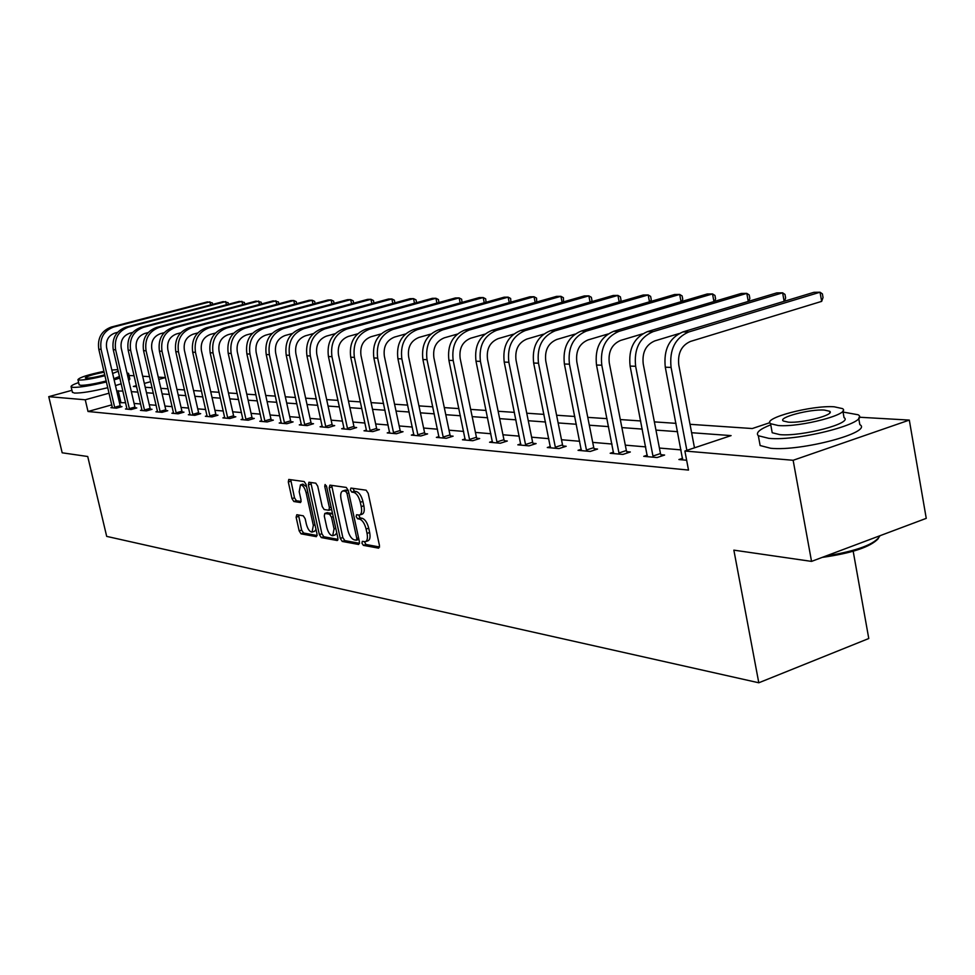 <?xml version="1.0" encoding="UTF-8"?>
<svg xmlns="http://www.w3.org/2000/svg" width="975" height="975" viewBox="0 0 975 975"><rect width="100%" height="100%" fill="white"/><g stroke="black" fill="none" stroke-linecap="round" stroke-linejoin="round"><path stroke-width="1.46" d="M361.944 543.173L363.37 545.354L378.653 548.169L379.482 545.549L368.197 493.313L366.125 490.193L350.927 488.073L350.378 489.95L351.804 492.107L353.742 492.375C356.631 493.326 358.812 496.628 360.299 502.271L361.237 506.598C362.115 511.412 361.518 514.239 359.446 515.068L356.558 514.776L356.168 516.616L357.593 518.785L359.543 519.102C362.432 520.114 364.613 523.429 366.112 529.047L367.039 533.362C367.904 538.115 367.319 540.893 365.272 541.71L362.322 541.357L361.944 543.173M364.443 541.71L365.954 544.489L379.592 546.999M352.901 488.353L354.413 491.278L356.362 491.546L353.742 492.375M358.678 515.092L360.202 517.944L362.152 518.261L359.543 519.102M296.802 514.715L296.12 517.201L299.167 530.888L301.043 533.837L316.339 536.664L317.046 534.154L306.089 484.502L304.176 481.553L288.771 479.444L288.308 481.979L291.988 498.603L293.865 501.516L300.556 502.539L301.031 500.004L299.191 491.705L300.483 484.867C302.835 485.026 304.724 487.658 306.138 492.741L313.341 525.379L312.073 532.082C309.697 531.899 307.795 529.254 306.369 524.148L305.175 518.761L303.286 515.812L296.802 514.715M859.158 417.215L909.309 420.091L926.25 518.359L811.541 561.393L733.858 550.144L758.794 682.78L106.689 536.384L87.726 456.507L62.181 452.802L48.75 396.667L71.943 390.317M811.541 561.393L793.138 460.285L684.889 451.023L731.092 435.606L691.616 432.717M111.82 404.844L88.018 411.499L688.508 470.072L684.889 451.023M88.018 411.499L85.252 399.787L48.75 396.667M340.263 538.395L342.249 541.442L358.666 544.477L359.458 541.893L348.282 490.486L346.247 487.427L329.928 485.148L329.184 487.78L340.263 538.395L342.822 537.554L344.809 540.613L359.568 543.319M337.131 540.503L321.287 537.578L319.361 534.58L308.392 484.831L308.892 482.247L315.778 483.173L317.728 486.159L322.213 506.537L324.163 509.535L328.892 510.254L329.416 507.683L324.736 486.33L325.102 484.502L326.625 486.598L337.874 537.956L337.667 540.321M758.794 682.78L868.774 638.515L853.186 551.253M681.05 449.889L659.405 448.049M645.73 446.891L625.304 445.148M611.995 444.027L592.702 442.382M579.723 441.285L561.503 439.737M548.84 438.665L531.607 437.19M519.261 436.142L502.942 434.765M490.876 433.741L475.434 432.425M463.649 431.425L449.012 430.182M437.495 429.207L423.613 428.025M412.352 427.062L399.177 425.953M388.16 425.015L375.655 423.954M364.869 423.028L352.987 422.029M342.42 421.127L331.147 420.164M320.787 419.287L310.062 418.385M299.922 417.519L289.721 416.654M279.776 415.801L270.063 414.984M260.313 414.156L251.075 413.363M241.507 412.559L232.708 411.803M223.312 411.011L214.939 410.304M205.713 409.512L197.73 408.842M188.675 408.074L181.07 407.428M172.173 406.673L164.921 406.051M156.183 405.308L149.273 404.722M140.668 403.991L134.087 403.431M125.629 402.712L119.474 402.712M682.658 458.287L678.917 459.542L686.644 460.249M647.327 455.154L643.756 456.337L657.089 457.543L664.609 455.045L660.965 454.728M613.58 452.144L610.179 453.265L622.915 454.423L630.325 451.986L626.84 451.681M581.307 449.268L578.053 450.328L590.241 451.449L597.553 449.061L594.226 448.768M550.424 446.526L547.304 447.525L558.967 448.585L566.183 446.27L562.989 445.977M520.821 443.881L517.835 444.832L529.023 445.855L536.128 443.588L533.081 443.308M492.448 441.346L489.572 442.248L500.309 443.235L507.317 441.017L504.392 440.749M465.209 438.921L462.455 439.774L472.753 440.712L479.676 438.543L476.86 438.299M439.043 436.581L436.386 437.397L446.294 438.299L453.119 436.178L450.413 435.935M413.875 434.326L411.34 435.106L420.859 435.971L427.598 433.899L425.003 433.668M389.683 432.157L387.233 432.912L396.398 433.741L403.041 431.706L400.542 431.486M484.258 302.762L483.198 297.533L479.286 297.594L365.686 329.221C353.998 333.913 349.001 343.261 350.72 357.24L366.381 430.097L364.016 430.792L372.84 431.596L379.409 429.597L376.996 429.39M460.163 302.92L459.14 297.911L455.362 297.972L343.188 329.026C331.646 333.633 326.735 342.81 328.429 356.533L343.931 428.062L341.652 428.744L350.159 429.524L356.643 427.562L354.315 427.355M322.274 426.124L320.092 426.77L328.295 427.525L334.693 425.612L332.451 425.405M301.397 424.247L299.288 424.881L307.198 425.6L313.523 423.723L311.354 423.528M281.227 422.443L279.203 423.04L286.845 423.735L293.085 421.895L290.989 421.712M261.763 420.7L259.801 421.273L267.187 421.943L273.341 420.14L271.33 419.957M242.933 419.006L241.044 419.555L248.186 420.213L254.268 418.433L252.318 418.263M224.738 417.373L222.909 417.897L229.808 418.531L235.816 416.788L233.939 416.617M207.114 415.789L205.359 416.301L212.038 416.91L217.973 415.192L216.145 415.033M190.064 414.253L188.358 414.741L194.829 415.338L200.692 413.656L198.924 413.497M173.55 412.778L171.905 413.242L178.169 413.814L183.958 412.157L182.252 412.011M157.548 411.328L155.951 411.791L162.021 412.34L167.749 410.719L166.091 410.56M142.021 409.939L140.473 410.378L146.372 410.914L152.027 409.305L150.418 409.171M126.969 408.586L125.47 409L131.186 409.524L136.78 407.952L135.22 407.806M112.357 407.27L110.906 407.672L116.464 408.184L121.985 406.636L120.473 406.49M909.309 420.091L793.138 460.285M129.041 375.472L134.123 375.765M142.679 376.253L149.553 376.643M158.267 377.142L165.482 377.557L158.791 379.433M690.02 424.308L752.273 428.537L769.86 422.675M136.415 385.625L133.368 386.466L136.658 386.697M145.226 387.282L152.124 387.745M160.851 388.342L168.078 388.83M176.95 389.439L184.531 389.951M193.574 390.561L201.533 391.109M210.734 391.731L219.082 392.303M228.455 392.937L237.23 393.534M246.785 394.18L255.998 394.802M265.724 395.472L275.413 396.13M285.334 396.801L295.522 397.495M305.638 398.178L316.339 398.909M326.674 399.616L337.923 400.372M348.465 401.091L360.323 401.895M371.085 402.626L383.565 403.479M394.558 404.223L407.708 405.125M418.945 405.88L432.803 406.819M444.308 407.611L458.92 408.598M470.681 409.403L486.098 410.451M498.14 411.267L514.422 412.376M526.756 413.205L543.965 414.375M556.603 415.24L574.799 416.471M587.767 417.361L607.023 418.665M620.319 419.567L640.721 420.956M654.371 421.883L675.992 423.357M150.723 381.664L144.337 383.431M122.899 391.024L116.744 391.072M109.09 393.181L85.252 399.787M677.576 431.681L655.956 430.097M642.293 429.097L621.879 427.598M608.583 426.623L589.314 425.21M576.347 424.259L558.139 422.931M545.5 422.004L528.279 420.737M515.946 419.835L499.651 418.641M487.597 417.763L472.168 416.63M460.407 415.764L445.782 414.692M434.277 413.851L420.42 412.827M409.159 412.011L396.008 411.048M385.003 410.231L372.523 409.317M361.749 408.537L349.891 407.66M339.337 406.892L328.075 406.063M317.74 405.308L307.027 404.515M296.9 403.772L286.711 403.028M276.778 402.297L267.089 401.59M257.351 400.883L248.125 400.201M238.57 399.506L229.795 398.86M220.411 398.166L212.05 397.556M202.849 396.886L194.878 396.301M185.835 395.631L178.242 395.082M169.358 394.424L162.13 393.9M153.392 393.254L146.494 392.754M137.914 392.121L131.345 391.645M120.888 402.309L118.17 390.67M365.637 541.588L367.867 540.845C369.915 540.04 370.512 537.262 369.647 532.508L367.039 533.362M362.152 518.261C365.04 519.261 367.234 522.576 368.721 528.194L369.647 532.508M359.787 514.958L362.054 514.227C364.126 513.398 364.723 510.571 363.858 505.757L361.237 506.598M356.362 491.546C359.239 492.497 361.433 495.8 362.919 501.43L363.858 505.757M331.658 485.392L342.822 537.554M356.253 540.223L356.801 538.407L347.003 493.362L345.577 491.217L342.834 490.949C340.799 491.79 340.214 494.605 341.092 499.395L347.77 529.998C349.233 535.531 351.378 538.809 354.217 539.857L356.253 540.223M356.643 540.089L358.91 539.382M348.258 490.413L345.577 491.217M345.138 490.218L348.185 490.388M337.996 539.358L323.822 536.75L321.287 537.578M310.818 482.479L321.884 533.752L323.822 536.75M326.844 527.621C328.295 532.813 330.245 535.507 332.707 535.689L334.059 528.889L331.5 517.201L329.526 514.178L324.797 513.447L324.285 516.007L326.844 527.621M332.975 535.604L335.254 534.861L336.765 532.911M332.536 513.557L329.526 514.178M327.064 512.789L332.085 513.362M312.317 531.997L314.584 531.265L316.01 529.474M306.577 486.696L302.811 484.148M290.696 479.676L294.499 497.811L296.376 500.736L301.153 501.479M298.496 514.995L301.653 530.083L303.542 533.02L317.18 535.531M694.48 447.83L678.783 365.003C677.552 353.255 681.464 345.394 690.532 341.408L821.669 301.373L820.036 292.22L688.752 331.975C675.127 337.911 669.228 349.72 671.08 367.404L686.863 450.365M821.669 301.373L823.034 297.521L822.388 293.865L820.036 292.22L813.93 292.317L682.914 331.914C669.313 337.85 663.439 349.611 665.291 367.209L682.671 459.883M878.329 538.59C870.602 546.926 851.882 553.191 822.169 557.408M825.74 556.067C857.196 550.924 875.282 544.135 879.998 535.714M770.762 424.808C759.586 429.219 755.442 432.863 758.331 435.74L768.848 438.36C799.427 441.443 871.674 422.212 858.098 414.765L843.046 412.047M759.537 442.297L760.134 445.538L770.664 448.268C801.255 451.559 873.429 432.254 859.828 424.6L858.707 418.214M842.863 410.999L844.045 417.641C853.637 423.028 801.998 436.776 779.902 434.631L772.212 432.742L771.786 430.426M778.245 425.527C800.329 427.538 852.016 413.839 842.437 408.598L834.149 406.782C811.639 405.125 761.853 418.299 770.555 423.698L778.245 425.527M824.326 410.073C809.872 408.964 777.575 417.519 783.278 420.981L788.3 422.151C802.583 423.406 835.672 414.643 829.603 411.243L824.326 410.073M78.622 382.541C73.162 384.491 70.663 385.917 71.114 386.795L73.076 387.367C79.901 387.489 91.028 385.673 106.458 381.932M114.124 379.86L119.876 378.056M127.445 374.875L128.554 373.388L126.969 372.864M72.382 392.169L74.429 393.071C81.266 393.23 92.381 391.426 107.798 387.684M115.464 385.588L121.217 383.772M128.761 380.567L129.87 379.056L128.639 373.73M119.498 376.447L113.868 378.739M106.226 380.981C94.551 383.906 86.019 385.357 80.608 385.308L79.121 384.674M103.959 371.317C88.03 374.692 79.353 377.483 77.939 379.665L79.377 380.055C84.776 380.079 93.308 378.629 104.995 375.704M112.637 373.486L118.28 371.207M117.914 369.635L111.833 370.025M104.167 372.182C92.991 374.376 86.702 376.289 85.3 377.934L86.239 378.19C90.419 378.142 96.61 377.02 104.788 374.827M653.457 457.214L652.957 456.044L660.465 453.558L643.232 363.943C642.001 352.462 645.864 344.772 654.798 340.897L678.966 333.584M784.144 301.324L782.608 292.817L653.031 331.671C639.6 337.472 633.799 349.013 635.639 366.271L652.957 456.044M784.412 301.238L785.631 297.997L784.985 294.426L782.608 292.817L776.758 292.902L647.461 331.622C634.055 337.399 628.266 348.904 630.106 366.1L647.339 456.653M660.465 453.558L661.537 456.068M619.442 454.106L618.954 452.973L626.352 450.535L609.278 362.919C608.059 351.695 611.861 344.187 620.673 340.397L642.513 333.852M748.276 301.433L746.801 293.377L618.93 331.378C605.67 337.045 599.966 348.331 601.794 365.198L618.954 452.973M748.727 301.299L749.848 298.447L749.214 294.95L746.801 293.377L741.207 293.463L613.604 331.329C600.381 336.984 594.677 348.221 596.505 365.04L613.604 453.582M626.352 450.535L627.388 452.948M586.926 451.145L586.45 450.023L593.751 447.647L576.822 361.944C575.616 350.976 579.357 343.627 588.047 339.922L607.937 334.011M713.944 301.555L712.518 293.914L586.316 331.098C573.251 336.643 567.621 347.673 569.449 364.175L586.45 450.023M714.565 301.373L715.589 298.874L714.955 295.462L712.518 293.914L707.168 293.999L581.222 331.049C568.181 336.582 562.575 347.575 564.391 364.016L581.332 450.633M593.751 447.647L594.738 449.975M555.799 448.305L555.336 447.208L562.526 444.893L545.768 361.018C544.562 350.281 548.255 343.09 556.822 339.458L575.006 334.108M681.037 301.689L679.672 294.438L555.104 330.83C542.222 336.265 536.689 347.051 538.492 363.2L555.336 447.208M681.83 301.458L682.756 299.288L682.122 295.937L679.672 294.438L674.529 294.523L550.229 330.793C537.371 336.204 531.85 346.954 533.654 363.041L550.436 447.805M562.526 444.893L563.477 447.135M525.976 445.575L525.525 444.503L532.63 442.248L516.031 360.128C514.837 349.611 518.456 342.578 526.914 339.032L543.587 334.157M649.484 301.823L648.168 294.938L525.22 330.574C512.509 335.888 507.049 346.454 508.852 362.249L525.525 444.503M650.435 301.555L651.251 299.691L650.63 296.412L648.168 294.938L643.232 295.011L520.54 330.537C507.865 335.839 502.418 346.357 504.221 362.103L520.845 445.112M532.63 442.248L533.544 444.405M497.384 442.967L496.945 441.919L503.953 439.701L487.512 359.275C486.33 348.977 489.901 342.091 498.237 338.605L513.557 334.169M619.186 301.97L617.918 295.413L496.555 330.33C484.027 335.534 478.652 345.881 480.431 361.359L496.945 441.919M620.295 301.653L621.014 300.068L620.393 296.851L617.918 295.413L613.178 295.486L492.082 330.293C479.578 335.485 474.216 345.784 475.995 361.213L492.46 442.516M503.953 439.701L504.831 441.797M469.95 440.456L469.523 439.433L476.434 437.275L460.163 358.447C458.981 348.367 462.503 341.616 470.73 338.203L484.807 334.157M590.082 302.128L588.851 295.864L469.06 330.098C456.702 335.193 451.401 345.321 453.18 360.494L469.523 439.433M591.337 301.762L591.959 300.434L591.35 297.29L588.851 295.864L584.305 295.937L464.758 330.062C452.424 335.144 447.147 345.235 448.914 360.36L465.221 440.03M476.434 437.275L477.275 439.298M443.601 438.055L443.186 437.044L449.999 434.935L433.887 357.667C432.717 347.77 436.191 341.165 444.308 337.825L457.251 334.12M562.1 302.274L560.918 296.315L442.662 329.879C430.462 334.864 425.246 344.797 427.001 359.665L443.186 437.044M563.489 301.884L563.404 297.692L560.918 296.315L556.542 296.376L438.518 329.842C426.355 334.815 421.151 344.711 422.906 359.531L439.055 437.641M449.999 434.935L450.816 436.898M418.263 435.74L417.861 434.753L424.588 432.681L408.647 356.899C407.477 347.21 410.902 340.726 418.909 337.447L430.816 334.072M535.165 302.433L534.032 296.729L417.276 329.66C405.247 334.559 400.103 344.285 401.846 358.861L417.861 434.753M536.701 302.006L536.53 298.094L534.032 296.729L529.815 296.802L413.303 329.623C401.298 334.51 396.167 344.212 397.91 358.739L413.9 435.337M424.588 432.681L425.38 434.582M393.9 433.522L393.51 432.547L400.152 430.523L384.357 356.18C383.212 346.661 386.587 340.312 394.485 337.094L405.442 333.998M509.242 302.591L508.146 297.143L392.864 329.452C380.993 334.254 375.923 343.797 377.654 358.093L393.51 432.547M510.9 302.128L510.644 298.472L508.146 297.143L504.087 297.204L389.037 329.416C377.191 334.206 372.133 343.724 373.864 357.971L389.695 433.132M400.152 430.523L400.908 432.364M370.451 431.377L370.061 430.426L376.618 428.439L360.994 355.473C359.848 346.137 363.175 339.897 370.963 336.753L381.054 333.925M486.038 302.262L485.696 298.85L483.198 297.533L369.367 329.245C357.654 333.962 352.658 343.334 354.376 357.362L370.061 430.426M366.381 430.097L366.393 430.999M376.618 428.439L377.349 430.231M347.843 429.305L347.466 428.378L353.937 426.428L338.471 354.803C337.338 345.638 340.628 339.519 348.319 336.424L357.593 333.84M462.053 302.396L461.638 299.203L459.14 297.911L346.734 329.062C335.168 333.682 330.245 342.883 331.951 356.643L347.466 428.378M343.931 428.062L343.943 428.951M353.937 426.428L354.644 428.171M326.064 427.318L325.699 426.404L332.085 424.491L316.778 354.144C315.656 345.15 318.886 339.142 326.479 336.107L334.998 333.742M436.922 303.079L435.935 298.277L324.919 328.867C313.511 333.413 308.648 342.444 310.33 355.96L325.699 426.404M438.921 302.53L438.433 299.544L435.935 298.277L432.291 298.338L321.494 328.843C310.111 333.365 305.26 342.371 306.942 355.851L322.298 426.977M332.085 424.491L332.768 426.185M305.053 425.405L304.688 424.503L311.001 422.626L295.852 353.523C294.73 344.687 297.923 338.776 305.419 335.802L313.243 333.633M414.485 303.237L413.522 298.63L303.871 328.697C292.61 333.158 287.808 342.018 289.49 355.302L304.688 424.503M416.581 302.664L416.02 299.873L413.522 298.63L410 298.691L300.568 328.66C289.331 333.109 284.542 341.957 286.211 355.192L301.421 425.076M311.001 422.626L311.659 424.271M284.773 423.552L284.42 422.663L290.635 420.834L275.645 352.913C274.548 344.236 277.692 338.423 285.09 335.497L292.268 333.535M392.803 303.396L391.877 298.972L283.567 328.526C272.439 332.902 267.711 341.616 269.368 354.656L284.42 422.663M394.912 302.823L394.363 300.19L391.877 298.972L388.477 299.033L280.373 328.49C269.271 332.865 264.554 341.555 266.212 354.559L281.263 423.235M290.635 420.834L291.281 422.431M265.176 421.761L264.834 420.895L270.977 419.092L256.145 352.328C255.048 343.797 258.156 338.093 265.468 335.217L272.025 333.426M371.853 303.554L370.951 299.301L263.945 328.356C252.964 332.658 248.296 341.226 249.941 354.047L264.834 420.895M373.961 302.981L373.425 300.507L370.951 299.301L367.66 299.362L260.861 328.331C249.905 332.621 245.249 341.165 246.882 353.949L261.788 421.456M270.977 419.092L271.598 420.652M246.248 420.03L245.907 419.177L251.977 417.41L237.291 351.768C236.206 343.371 239.277 337.764 246.492 334.937L252.488 333.304M351.585 303.712L350.707 299.63L244.993 328.197C234.146 332.426 229.539 340.848 231.16 353.45L245.907 419.177M353.681 303.152L353.182 300.8L350.707 299.63L347.527 299.678L242.007 328.173C231.185 332.39 226.59 340.787 228.211 353.352L242.97 419.737M251.977 417.41L252.586 418.921M227.931 418.36L227.602 417.519L233.598 415.777L219.07 351.219C217.998 342.968 221.02 337.447 228.15 334.669L233.622 333.194M331.963 303.871L331.122 299.934L226.663 328.039C215.95 332.195 211.404 340.482 213.013 352.877L227.602 417.519M334.072 303.31L333.584 301.092L331.122 299.934L328.039 299.983L223.775 328.014C213.086 332.158 208.553 340.421 210.161 352.779L224.762 418.068M233.598 415.777L234.195 417.263M210.222 416.739L209.893 415.923L215.816 414.204L201.435 350.683C200.375 342.578 203.361 337.143 210.393 334.413L215.377 333.072M312.975 304.029L312.158 300.239L208.93 327.88C198.352 331.975 193.867 340.129 195.463 352.316L209.893 415.923M315.071 303.469L314.62 301.373L312.158 300.239L309.173 300.276L206.139 327.856C195.585 331.939 191.1 340.068 192.697 352.231L207.151 416.459M215.816 414.204L216.389 415.655M193.074 415.179L192.757 414.363L198.608 412.681L184.373 350.171C183.312 342.188 186.262 336.85 193.221 334.157L197.73 332.95M294.584 304.188L293.78 300.519L191.758 327.734C181.313 331.768 176.877 339.775 178.462 351.78L192.757 414.363M296.668 303.627L296.229 301.641L293.78 300.519L290.891 300.568L189.065 327.722C178.632 331.732 174.208 339.727 175.793 351.695L190.101 414.911M198.608 412.681L199.168 414.095M176.463 413.656L176.158 412.864L181.935 411.206L167.846 349.684C166.798 341.823 169.711 336.57 176.585 333.913L180.668 332.828M276.754 304.334L275.974 300.8L175.134 327.6C164.812 331.561 160.436 339.446 162.008 351.256L176.158 412.864M278.826 303.786L278.423 301.909L273.171 300.848L172.526 327.576C162.216 331.524 157.853 339.398 159.425 351.171L173.587 413.4M181.935 411.206L182.483 412.583M160.375 412.193L160.071 411.401L165.787 409.78L151.832 349.196C150.796 341.457 153.672 336.29 160.461 333.682L164.129 332.707M259.472 304.493L258.716 301.08L159.035 327.466C148.834 331.366 144.507 339.129 146.067 350.756L160.071 411.401M261.532 303.944L261.142 302.165L255.998 301.117L156.5 327.442C146.311 331.329 142.009 339.081 143.557 350.671L157.584 411.938M165.787 409.78L166.311 411.121M144.775 410.768L144.471 409.987L150.113 408.391L136.305 348.733C135.281 341.116 138.121 336.022 144.824 333.45L148.127 332.585M242.69 304.639L241.958 301.336L143.423 327.332C133.343 331.171 129.066 338.812 130.613 350.257L144.471 409.987M244.762 304.09L244.384 302.408L239.326 301.385L140.961 327.308C130.894 331.134 126.64 338.764 128.176 350.183L142.07 410.524M150.113 408.391L150.637 409.707M129.638 409.378L129.346 408.622L134.928 407.05L121.253 348.282C120.23 340.775 123.045 335.766 129.675 333.231L132.6 332.463M226.419 304.785L225.7 301.592L128.273 327.198C118.316 330.976 114.099 338.508 115.623 349.781L129.346 408.622M228.467 304.237L228.113 302.652L223.141 301.641L125.885 327.173C115.94 330.952 111.735 338.459 113.258 349.708L127.018 409.147M134.928 407.05L135.428 408.33M114.952 408.038L114.66 407.294L120.181 405.746L106.641 347.843C105.629 340.446 108.408 335.51 114.965 333.023L117.561 332.341M210.612 304.931L209.918 301.848L113.575 327.076C103.728 330.805 99.56 338.215 101.083 349.33L114.66 407.294M212.66 304.395L212.318 302.884L207.431 301.884L111.26 327.052C101.437 330.769 97.281 338.167 98.792 349.257L112.405 407.806M120.181 405.746L120.668 407.002M365.954 544.489L363.37 545.354M354.413 491.278L351.804 492.107M360.202 517.944L357.593 518.785M368.721 528.194L366.112 529.047M362.919 501.43L360.299 502.271M331.768 486.976L329.184 487.78M344.809 540.613L342.249 541.442M358.568 537.834L356.801 538.407M348.782 492.789L347.003 493.362M346.162 490.108L343.553 490.925M321.884 533.752L319.361 534.58M310.94 484.039L308.392 484.831M331.122 507.134L329.416 507.683M326.381 485.818L324.736 486.33M335.766 528.328L334.059 528.889M333.206 516.653L331.5 517.201M327.576 512.631L325.016 513.447M314.998 524.842L313.341 525.379M307.795 492.229L306.138 492.741M296.376 500.736L293.865 501.516M294.499 497.811L291.988 498.603M290.818 481.211L288.308 481.979M303.542 533.02L301.043 533.837M301.653 530.083L299.167 530.888M298.63 516.409L296.12 517.201M671.08 367.404L665.291 367.209M688.752 331.975L682.914 331.914M635.639 366.271L630.106 366.1M653.031 331.671L647.461 331.622M601.794 365.198L596.505 365.04M618.93 331.378L613.604 331.329M569.449 364.175L564.391 364.016M586.316 331.098L581.222 331.049M538.492 363.2L533.654 363.041M555.104 330.83L550.229 330.793M508.852 362.249L504.221 362.103M525.22 330.574L520.54 330.537M480.431 361.359L475.995 361.213M496.555 330.33L492.082 330.293M453.18 360.494L448.914 360.36M469.06 330.098L464.758 330.062M427.001 359.665L422.906 359.531M442.662 329.879L438.518 329.842M401.846 358.861L397.91 358.739M417.276 329.66L413.303 329.623M377.654 358.093L373.864 357.971M392.864 329.452L389.037 329.416M354.376 357.362L350.72 357.24M369.367 329.245L365.686 329.221M331.951 356.643L328.429 356.533M346.734 329.062L343.188 329.026M310.33 355.96L306.942 355.851M324.919 328.867L321.494 328.843M289.49 355.302L286.211 355.192M303.871 328.697L300.568 328.66M269.368 354.656L266.212 354.559M283.567 328.526L280.373 328.49M249.941 354.047L246.882 353.949M263.945 328.356L260.861 328.331M231.16 353.45L228.211 353.352M244.993 328.197L242.007 328.173M213.013 352.877L210.161 352.779M226.663 328.039L223.775 328.014M195.463 352.316L192.697 352.231M208.93 327.88L206.139 327.856M178.462 351.78L175.793 351.695M191.758 327.734L189.065 327.722M162.008 351.256L159.425 351.171M175.134 327.6L172.526 327.576M146.067 350.756L143.557 350.671M159.035 327.466L156.5 327.442M130.613 350.257L128.176 350.183M143.423 327.332L140.961 327.308M115.623 349.781L113.258 349.708M128.273 327.198L125.885 327.173M101.083 349.33L98.792 349.257M113.575 327.076L111.26 327.052M358.91 539.407L356.497 540.199M345.43 490.133L342.834 490.949M331.463 509.438L328.989 510.23M327.344 512.631L324.797 513.447M303.018 484.087L300.483 484.867M829.871 412.778L829.603 411.243M772.212 432.742L770.555 423.698M758.331 435.74L760.134 445.538M79.17 384.893L77.939 379.665M71.114 386.795L72.455 392.474"/></g></svg>

